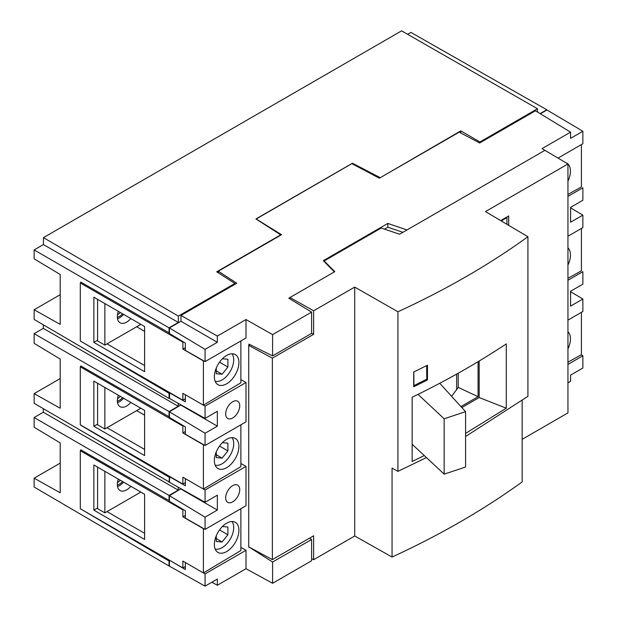 <?xml version="1.0" encoding="UTF-8"?>
<svg xmlns="http://www.w3.org/2000/svg" width="617" height="617" viewBox="0 0 617 617"><rect width="100%" height="100%" fill="white"/><g stroke="black" fill="none" stroke-linecap="round" stroke-linejoin="round"><path stroke-width="0.93" d="M407.629 34.297L410.907 32.4L546.778 109.757L540.091 113.613M80.866 341.317L169.058 393.26L169.058 398.428L34.136 319.436L34.136 309.749L60.196 294.702M43.313 324.804L43.313 328.367L178.236 406.264L169.058 411.562L34.136 333.666L43.313 328.367M169.436 482.085L34.136 403.31L34.136 393.623L60.196 408.246L60.196 359.032L34.136 343.353L34.136 333.666M34.136 393.623L60.196 378.583M43.313 408.685L43.313 412.241L178.236 490.145L169.058 495.436L169.058 500.603L169.436 500.387M60.196 463.128L34.136 478.175L60.196 492.798L60.196 442.906L34.136 427.226L34.136 417.539L43.313 412.241M80.866 509.071L169.058 561.015L169.058 566.036L34.136 487.044L34.136 478.175M379.987 177.873L460.776 130.889L479.949 141.964L537.484 108.746L401.613 30.85L43.429 237.645L178.359 316.089L178.359 322.46L169.058 327.828L169.058 332.848L169.436 332.64M34.136 309.749L60.196 324.372L60.196 274.48L34.136 258.808L34.136 249.931L43.429 244.563L43.429 237.645M178.236 487.222L178.236 490.145M169.058 482.301L169.436 476.926M80.75 450.464L80.75 449.801L169.058 500.603M80.75 282.717L80.75 282.046L169.058 332.848M80.75 366.591L80.75 365.92L169.058 416.73L169.058 411.562M169.058 495.436L34.136 417.539M34.136 249.931L169.058 327.828M80.75 425.26L169.058 477.142M460.776 133.002L460.776 130.889M479.949 142.828L479.949 141.964M379.987 177.534L352.461 163.227L255.932 218.958L280.712 234.846L216.714 271.804L234.884 283.45L178.359 316.089M537.484 108.746L537.484 112.024M352.461 163.96L352.461 163.227M234.884 283.45L234.884 284.321M178.359 322.46L43.429 244.563M136.665 410.613L144.602 415.195M136.665 326.74L144.602 331.321M178.236 403.348L178.236 406.264M272.583 355.893L311.608 333.365L311.608 312.109L272.583 334.638L272.583 355.893L248.936 344.116L248.936 345.304M272.583 562.025L272.583 583.281L311.608 560.753L311.608 539.497L272.583 562.025L249.314 547.217M248.936 547.009L248.936 547.433M465.588 436.489L527.928 396.315L527.928 236.72L485.463 211.592L567.948 163.975L544.904 150.34L407.004 229.956L387.846 223.416L323.308 260.683L334.368 271.896L288.771 298.219L311.608 312.109M311.608 539.497L309.557 538.147M256.086 219.058L351.867 163.644L379.386 178.213L459.171 132.154L479.664 142.997L535.448 110.79L570.578 132.154L542.042 148.628L544.904 150.34L399.6 234.229L381.183 228.035L324.172 260.945L324.172 261.562M567.948 320.115L582.864 311.5L582.864 299.014L570.578 306.109L570.578 291.247L582.864 284.152L582.864 271.665L567.948 280.28M581.191 354.806L582.864 355.785L567.948 364.4M205.06 529.378L205.06 517.139L169.436 495.698L169.436 501.336L185.355 510.753L185.355 518.118L205.06 529.378L245.998 505.747L245.998 466.398L205.06 490.037L203.402 489.05L203.402 444.795L182.863 432.941L182.863 426.054L80.295 366.837L80.295 424.866L182.863 484.083L182.863 477.196L203.402 489.057L240.877 466.66L240.877 424.82M185.355 562.519L185.355 569.545L169.783 560.406M582.864 355.785L582.864 368.025L570.578 375.121L570.578 381.321L567.948 382.841M540.376 113.79L546.986 109.973L582.864 131.259L582.864 143.746L558.015 158.099M570.578 291.718L582.864 299.014M567.948 196.399L582.864 187.784L582.864 200.278L570.578 207.366L570.578 222.228L582.864 215.132L582.864 227.627L567.948 236.234M570.578 207.844L582.864 215.132M169.436 560.606L169.436 566.159L205.06 586.15L217.346 579.054L217.346 585.255L211.839 582.24M272.583 334.638L245.998 319.544L245.998 337.993L205.06 361.624L185.355 350.371L185.355 343.083L169.436 333.496L169.436 327.951L180.974 321.287L180.974 315.441L236.758 283.234L218.31 271.21L281.553 234.699L256.086 218.942M205.06 433.257L169.436 411.824L169.436 417.462L185.355 426.879L185.355 434.245L205.06 445.497L205.06 433.257L217.346 426.162L217.346 411.3L205.06 418.395L169.436 398.405L169.706 392.613M169.436 411.824L180.974 404.883M205.06 517.139L217.346 510.043L217.346 495.181L205.06 502.277L169.436 482.278L169.706 476.486M169.436 495.698L180.974 488.757M180.974 321.287L217.346 342.288L217.346 336.088L180.974 315.441M217.346 336.088L245.998 319.544M218.31 271.21L218.31 272.83M272.583 583.281L245.998 568.72L217.346 585.255M205.06 361.624L205.06 349.384L217.346 342.288M205.06 586.15L205.06 573.91L203.402 572.931L203.402 528.669L182.863 516.815L182.863 509.927L80.295 450.711L80.295 508.74L182.863 567.956L182.863 561.077L203.402 572.931L240.877 550.534L240.877 508.693M245.998 568.72L245.998 550.279L205.06 573.91M205.06 502.277L205.06 490.037M225.675 497.803A9.941 5.738 -60 0 1 229.979 487.839A9.941 5.738 -60 0 1 237.614 485.101A9.941 5.738 -60 0 1 239.735 489.682A9.941 5.738 -60 0 1 235.355 499.731A9.941 5.738 -60 0 1 227.673 502.315A9.941 5.738 -60 0 1 225.675 497.803M205.06 445.497L245.998 421.866L245.998 382.525L205.06 406.156L203.402 405.176L203.402 360.922L182.863 349.06L182.863 342.18L80.295 282.964L80.295 340.993L182.863 400.209L182.863 393.322L203.402 405.176L240.877 382.787L240.877 340.946M205.06 418.395L205.06 406.156M225.675 413.93A9.941 5.738 -60 0 1 229.979 403.965A9.941 5.738 -60 0 1 237.614 401.227A9.941 5.738 -60 0 1 239.735 405.809A9.941 5.738 -60 0 1 235.355 415.858A9.941 5.738 -60 0 1 227.673 418.442A9.941 5.738 -60 0 1 225.675 413.93M245.998 550.279L240.877 547.372M245.998 466.398L240.877 463.498M245.998 382.525L240.877 379.625M169.436 327.951L205.06 349.384M185.355 394.764L185.355 401.868L169.436 392.774M185.355 478.638L185.355 485.741L169.436 476.648M582.864 131.259L570.578 138.355L570.578 132.154M217.346 426.162L180.974 405.161M217.346 510.043L180.974 489.042M402.893 232.331L387.846 227.195L384.476 229.138M387.846 227.195L387.846 223.416M460.945 406.58L478.067 396.692L458.223 387.383L458.223 373.216M458.223 387.383L451.621 396.33M478.067 361.693L478.067 396.692M567.948 163.975L567.948 412.896L522.159 439.327M500.665 220.593L508.701 215.95L508.701 225.344M522.159 400.433L522.159 481.931C483.682 509.773 440.314 534.808 392.057 557.043L354.713 536.003L354.713 287.082L397.926 311.77C446.137 289.589 489.474 264.57 527.928 236.72M354.713 536.003L313.629 559.727L311.608 558.601M354.713 287.082L313.629 310.798L313.629 334.321L272.375 358.145L272.375 559.611L313.629 535.795L313.629 559.727M313.629 310.798L289.982 297.517L289.982 298.96M324.172 260.945L334.807 271.642L289.982 297.517M392.057 557.043L392.057 468.095L397.926 471.365L397.926 311.77M397.926 471.365L426.44 457.598M413.714 386.782L413.714 372.02L427.465 365.21L427.465 379.979L413.714 386.782M424.257 455.562L412.148 461.501L412.148 397.225C446.006 380.851 477.388 363.058 506.287 343.87L506.287 408.176L465.588 433.396M461.84 407.567L479.17 397.564L479.17 361.03M506.287 408.176L479.17 397.564M250.039 344.664L248.72 345.427L248.72 546.893L272.375 559.611M272.375 358.145L248.72 345.427M313.629 334.321L311.608 333.234M426.401 379.339L427.465 379.979M581.407 144.586L581.407 186.936L567.948 194.44M565.812 162.711A17.376 10.034 -60 0 1 566.799 163.15A17.376 10.034 -60 0 1 567.871 163.929M567.948 163.999A17.376 10.034 -60 0 1 570.447 171.133A17.376 10.034 -60 0 1 567.948 181.159M581.407 228.467L581.407 270.817L567.948 278.313M567.948 247.872A17.376 10.034 -60 0 1 570.447 255.014A17.376 10.034 -60 0 1 567.948 265.04M581.407 312.341L581.407 354.69L567.948 362.187M567.948 331.753A17.376 10.034 -60 0 1 570.447 338.887A17.376 10.034 -60 0 1 567.948 348.913M93.861 342.396L93.861 297.224L144.602 326.516L144.602 371.689L93.861 342.396L97.586 340.245M107.026 343.846L144.602 365.542M182.863 349.06L185.355 347.672M238.926 362.534A17.376 10.034 -60 0 1 231.306 380.057A17.376 10.034 -60 0 1 217.901 384.646A17.376 10.034 -60 0 1 214.361 376.725A17.376 10.034 -60 0 1 221.904 359.279A17.376 10.034 -60 0 1 235.278 354.551A17.376 10.034 -60 0 1 238.926 362.534M182.863 400.209L185.355 398.744M80.295 282.964L81.344 282.385M183.372 341.887L182.863 342.18M93.861 426.27L93.861 381.098L144.602 410.398L144.602 455.562L93.861 426.27L97.586 424.118M107.026 427.728L144.602 449.415M182.863 432.941L185.355 431.545M238.926 446.415A17.376 10.034 -60 0 1 231.306 463.93A17.376 10.034 -60 0 1 217.901 468.519A17.376 10.034 -60 0 1 214.361 460.598A17.376 10.034 -60 0 1 221.904 443.153A17.376 10.034 -60 0 1 235.278 438.432A17.376 10.034 -60 0 1 238.926 446.415M182.863 484.083L185.355 482.617M80.295 366.837L81.344 366.267M183.426 425.738L182.863 426.054M93.861 510.143L93.861 464.979L144.602 494.271L144.602 539.435L93.861 510.143L97.586 507.992M107.026 511.601L144.602 533.296M182.863 516.815L185.355 515.426M238.926 530.288A17.376 10.034 -60 0 1 231.306 547.811A17.376 10.034 -60 0 1 217.901 552.392A17.376 10.034 -60 0 1 214.361 544.472A17.376 10.034 -60 0 1 221.904 527.026A17.376 10.034 -60 0 1 235.278 522.306A17.376 10.034 -60 0 1 238.926 530.288M182.863 567.956L185.355 566.491M80.295 450.711L81.344 450.14M183.426 509.611L182.863 509.927M456.673 374.079L456.673 389.774A129.848 74.966 180 0 1 456.534 389.99M465.588 411.678L465.588 467.038L444.155 474.134L444.155 418.773L465.588 411.678L439.736 383.28M444.155 418.773L418.002 394.363M444.155 474.134L412.148 444.263M426.663 365.619L426.763 379.147L413.714 385.772M413.837 371.958L413.938 385.887M506.95 224.303L506.95 217.639L501.243 220.932M506.364 217.3L506.95 217.639M104.851 303.572L104.851 345.111L140.823 324.341M118.333 311.354A13.15 7.589 120 0 0 120.068 322.776A13.15 7.589 120 0 0 126.639 322.128A13.15 7.589 120 0 0 130.819 318.565M117.531 318.788A13.15 7.589 120 0 0 119.374 317.932A13.15 7.589 120 0 0 123.554 314.369M104.851 345.111L97.586 340.916L97.586 299.376M104.851 387.445L104.851 428.985L140.823 408.215M118.333 395.227A13.15 7.589 120 0 0 120.068 406.657A13.15 7.589 120 0 0 126.639 406.001A13.15 7.589 120 0 0 130.819 402.438M117.531 402.662A13.15 7.589 120 0 0 119.374 401.806A13.15 7.589 120 0 0 123.554 398.243M104.851 428.985L97.586 424.789L97.586 383.25M104.851 471.319L104.851 512.858L140.823 492.088M118.333 479.108A13.15 7.589 120 0 0 120.068 490.53A13.15 7.589 120 0 0 126.639 489.875A13.15 7.589 120 0 0 130.819 486.319M117.531 486.535A13.15 7.589 120 0 0 119.374 485.687A13.15 7.589 120 0 0 123.554 482.124M104.851 512.858L97.586 508.663L97.586 467.123M232 521.527A16.435 9.486 -60 0 1 233.712 527.535A16.435 9.486 -60 0 1 227.303 543.23A16.435 9.486 -60 0 1 215.148 549.022M216.274 535.757L216.274 541.479L222.089 541.996L227.897 534.769L227.897 527.018L222.39 526.525M219.521 529.934L227.897 534.769M216.274 538.641L222.089 541.996M232 437.646A16.435 9.486 -60 0 1 233.712 443.662A16.435 9.486 -60 0 1 227.303 459.349A16.435 9.486 -60 0 1 215.148 465.141M216.274 451.883L216.274 457.598L222.089 458.123L227.897 450.888L227.897 443.145L222.39 442.651M219.521 446.052L227.897 450.888M216.274 454.768L222.089 458.123M232 353.772A16.435 9.486 -60 0 1 233.712 359.788A16.435 9.486 -60 0 1 227.303 375.475A16.435 9.486 -60 0 1 215.148 381.267M216.274 368.002L216.274 373.725L222.089 374.241L227.897 367.015L227.897 359.264L222.39 358.778M219.521 362.179L227.897 367.015M216.274 370.886L222.089 374.241M117.353 317.292A11.299 6.525 120 0 0 122.575 313.806M117.485 314.817A11.299 6.525 120 0 0 120.253 312.464M117.353 401.166A11.299 6.525 120 0 0 122.575 397.68M117.485 398.698A11.299 6.525 120 0 0 120.253 396.338M117.353 485.039A11.299 6.525 120 0 0 122.575 481.553M117.485 482.571A11.299 6.525 120 0 0 120.253 480.211"/></g></svg>
